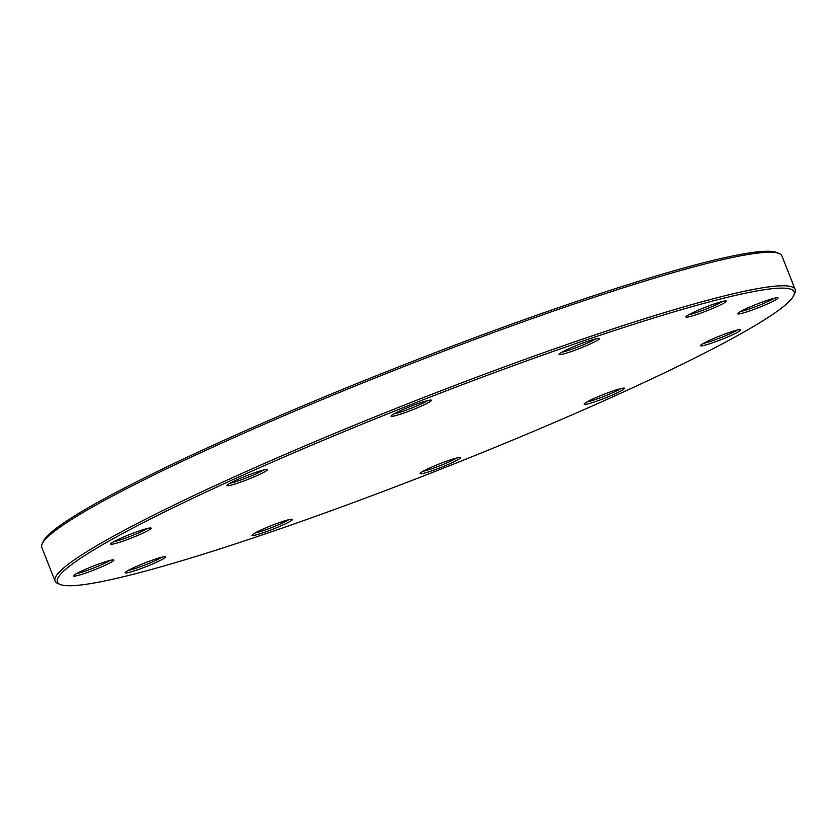 <?xml version="1.0" encoding="UTF-8"?>
<svg xmlns="http://www.w3.org/2000/svg" width="837" height="837" viewBox="0 0 837 837"><rect width="100%" height="100%" fill="white"/><g stroke="black" fill="none" stroke-linecap="round" stroke-linejoin="round"><path stroke-width="1.26" d="M795.15 289.487L781.957 255.976A397.721 35.677 158.5 0 0 779.268 253.58A397.721 35.677 158.5 0 0 398.83 368.552A397.721 35.677 158.5 0 0 42.174 543.935A397.721 35.677 158.5 0 0 41.85 547.513L55.043 581.024A397.721 35.677 -21.5 0 1 152.114 515.895A397.721 35.677 -21.5 0 1 553.194 349.311A397.721 35.677 -21.5 0 1 795.15 289.487A397.721 35.677 -21.5 0 1 794.826 293.065L793.8 295.388A395.922 35.51 158.5 0 0 568.731 345.974A395.922 35.51 158.5 0 0 154.008 517.203A395.922 35.51 158.5 0 0 60.055 584.414A395.922 35.51 158.5 0 0 438.776 469.975A395.922 35.51 158.5 0 0 793.8 295.388M60.055 584.414L57.732 583.42A397.721 35.677 -21.5 0 1 55.043 581.024M691.236 313.436A21.699 1.946 -21.5 0 1 712.245 304.647A21.699 1.946 -21.5 0 1 726.16 300.954A21.699 1.946 -21.5 0 1 706.836 310.841A21.699 1.946 -21.5 0 1 685.953 316.784A21.699 1.946 -21.5 0 1 691.236 313.436M742.963 310.224A21.699 1.946 -21.5 0 1 763.982 301.446A21.699 1.946 -21.5 0 1 777.897 297.742A21.699 1.946 -21.5 0 1 758.573 307.639A21.699 1.946 -21.5 0 1 737.69 313.582A21.699 1.946 -21.5 0 1 742.963 310.224M705.717 342.145A21.699 1.946 -21.5 0 1 726.725 333.367A21.699 1.946 -21.5 0 1 740.64 329.673A21.699 1.946 -21.5 0 1 721.316 339.56A21.699 1.946 -21.5 0 1 700.433 345.503A21.699 1.946 -21.5 0 1 705.717 342.145M589.457 400.651A21.699 1.946 -21.5 0 1 610.476 391.862A21.699 1.946 -21.5 0 1 624.392 388.169A21.699 1.946 -21.5 0 1 605.057 398.056A21.699 1.946 -21.5 0 1 584.184 403.999A21.699 1.946 -21.5 0 1 589.457 400.651M425.353 470.049A21.699 1.946 -21.5 0 1 446.362 461.26A21.699 1.946 -21.5 0 1 460.277 457.567A21.699 1.946 -21.5 0 1 440.953 467.454A21.699 1.946 -21.5 0 1 420.069 473.397A21.699 1.946 -21.5 0 1 425.353 470.049M257.367 531.746A21.699 1.946 -21.5 0 1 278.376 522.968A21.699 1.946 -21.5 0 1 292.291 519.264A21.699 1.946 -21.5 0 1 272.967 529.162A21.699 1.946 -21.5 0 1 252.083 535.105A21.699 1.946 -21.5 0 1 257.367 531.746M130.509 569.223A21.699 1.946 -21.5 0 1 151.518 560.445A21.699 1.946 -21.5 0 1 165.433 556.741A21.699 1.946 -21.5 0 1 146.109 566.639A21.699 1.946 -21.5 0 1 125.226 572.581A21.699 1.946 -21.5 0 1 130.509 569.223M78.772 572.424A21.699 1.946 -21.5 0 1 99.791 563.646A21.699 1.946 -21.5 0 1 113.696 559.943A21.699 1.946 -21.5 0 1 94.372 569.84A21.699 1.946 -21.5 0 1 73.499 575.783A21.699 1.946 -21.5 0 1 78.772 572.424M396.382 412.61A21.699 1.946 -21.5 0 1 417.401 403.832A21.699 1.946 -21.5 0 1 431.317 400.128A21.699 1.946 -21.5 0 1 411.992 410.025A21.699 1.946 -21.5 0 1 391.109 415.968A21.699 1.946 -21.5 0 1 396.382 412.61M232.278 482.007A21.699 1.946 -21.5 0 1 253.297 473.229A21.699 1.946 -21.5 0 1 267.212 469.526A21.699 1.946 -21.5 0 1 247.878 479.423A21.699 1.946 -21.5 0 1 227.005 485.366A21.699 1.946 -21.5 0 1 232.278 482.007M116.029 540.503A21.699 1.946 -21.5 0 1 137.038 531.725A21.699 1.946 -21.5 0 1 150.953 528.021A21.699 1.946 -21.5 0 1 131.629 537.919A21.699 1.946 -21.5 0 1 110.746 543.862A21.699 1.946 -21.5 0 1 116.029 540.503M564.379 350.902A21.699 1.946 -21.5 0 1 585.387 342.124A21.699 1.946 -21.5 0 1 599.302 338.43A21.699 1.946 -21.5 0 1 579.978 348.318A21.699 1.946 -21.5 0 1 559.095 354.26A21.699 1.946 -21.5 0 1 564.379 350.902M42.174 543.935L43.2 541.612A395.922 35.51 -21.5 0 1 398.224 367.024A395.922 35.51 -21.5 0 1 776.945 252.586L779.268 253.58M562.004 352.157A19.889 1.779 158.5 0 0 579.256 346.497A19.889 1.779 158.5 0 0 595.745 338.87M394.018 413.865A19.889 1.779 158.5 0 0 411.27 408.194A19.889 1.779 158.5 0 0 427.759 400.567M229.903 483.263A19.889 1.779 158.5 0 0 247.166 477.592A19.889 1.779 158.5 0 0 263.645 469.965M113.654 541.759A19.889 1.779 158.5 0 0 130.907 536.088A19.889 1.779 158.5 0 0 147.396 528.471M76.397 573.68A19.889 1.779 158.5 0 0 93.66 568.009A19.889 1.779 158.5 0 0 110.139 560.392M128.134 570.478A19.889 1.779 158.5 0 0 145.387 564.808A19.889 1.779 158.5 0 0 161.876 557.18M254.992 533.002A19.889 1.779 158.5 0 0 272.245 527.331A19.889 1.779 158.5 0 0 288.734 519.704M422.978 471.294A19.889 1.779 158.5 0 0 440.231 465.634A19.889 1.779 158.5 0 0 456.72 458.006M587.082 401.896A19.889 1.779 158.5 0 0 604.345 396.236A19.889 1.779 158.5 0 0 620.824 388.609M703.342 343.4A19.889 1.779 158.5 0 0 720.594 337.729A19.889 1.779 158.5 0 0 737.083 330.113M740.588 311.479A19.889 1.779 158.5 0 0 757.851 305.808A19.889 1.779 158.5 0 0 774.34 298.192M688.861 314.681A19.889 1.779 158.5 0 0 706.114 309.02A19.889 1.779 158.5 0 0 722.603 301.393"/></g></svg>
